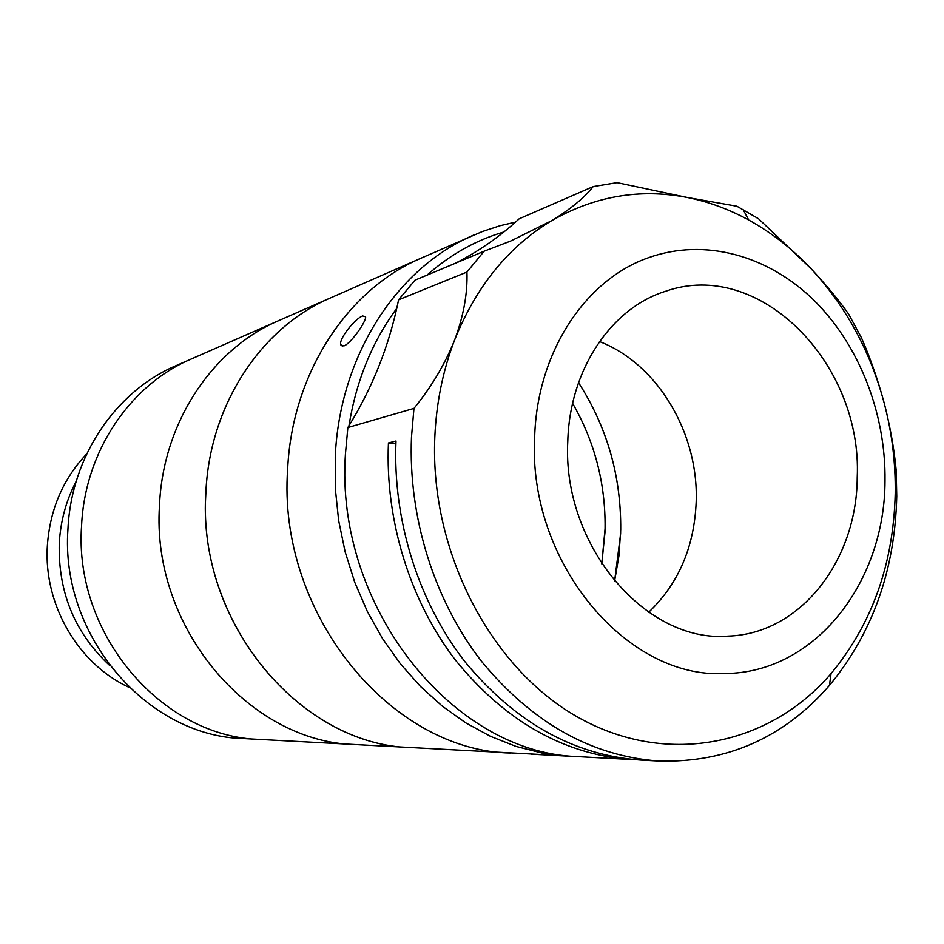 <?xml version="1.0" encoding="UTF-8"?>
<svg xmlns="http://www.w3.org/2000/svg" width="944" height="944" viewBox="0 0 944 944"><rect width="100%" height="100%" fill="white"/><g stroke="black" fill="none" stroke-linecap="round" stroke-linejoin="round"><path stroke-width="1.42" d="M539.956 754.457L243.351 738.55C147.512 736.403 60.05 635.926 67.956 529.088C71.248 456.53 115.723 391.371 175.69 365.824L191.089 359.074C130.13 385.022 84.889 451.48 81.585 525.584C84.889 451.48 130.13 385.022 191.089 359.074L278.657 320.653C211.963 348.985 162.38 423.384 159.442 506.692C151.701 628.397 249.971 742.48 355.605 744.627C249.594 742.503 151.099 627.571 159.489 505.5C162.84 422.652 212.294 348.867 278.657 320.653L330.424 297.95C260.662 327.544 208.695 406.274 205.78 494.821C197.898 624.208 301.596 745.583 412.044 747.695C300.145 745.677 195.632 621.046 206.004 490.302C210.418 403.501 261.901 327.072 330.424 297.95L421.048 258.196C347.427 289.419 291.932 373.352 287.649 469.333C277.147 613.635 390.981 751.153 510.869 753.041C390.84 751.164 276.934 613.329 287.66 468.92C292.097 373.104 347.545 289.371 421.048 258.196L482.349 231.551L500.32 225.651L515.566 222.111M260.131 739.459C162.734 737.311 73.597 634.687 81.585 525.584C73.597 634.687 162.734 737.311 260.131 739.459M109.752 665.555C74.812 633.011 57.985 592.218 59.283 543.178C60.546 520.97 66.21 500.285 76.263 481.145C66.21 500.285 60.546 520.97 59.283 543.178C57.985 592.218 74.812 633.011 109.752 665.555M129.092 687.374C78.317 664.069 43.566 604.856 47.353 546.021C49.82 509.784 62.941 479.08 86.695 453.922M531.26 754.15L568.099 756.144L541.962 753.005L515.967 746.385L490.443 736.308L465.781 722.868L442.323 706.171L420.422 686.418L400.421 663.844L382.627 638.746L367.334 611.464L354.779 582.389L345.162 551.933L338.648 520.557L335.332 488.721L335.25 456.896C339.51 355.652 397.188 267.506 473.534 235.162M574.2 756.38L568.099 756.144M343.876 345.941L340.772 344.855C338.412 339.226 355.192 318.317 362.685 315.969L365.599 316.795C366.449 321.385 350.838 343.628 343.876 345.941M503.848 232C475.823 240.213 450.205 254.597 426.995 275.152M396.751 308.405C372.125 341.811 356.195 380.916 348.973 425.744M599.499 341.539C657.744 363.971 698.761 433.367 696.188 501.783C694.324 546.989 678.488 583.817 648.67 612.278M567.804 440.813C569.728 369.34 611.417 307.968 665.626 291.259C759.696 257.995 862.533 363.818 857.223 477.357C856.94 560.512 800.547 633.872 728.225 636.103C645.755 643.301 561.822 545.136 567.804 440.813M885 480.862C884.917 582.79 814.731 673.237 724.721 673.509C626.415 679.314 527.354 561.42 534.682 436.635C537.183 351.852 585.787 279.046 649.201 257.464C705.003 237.829 767.897 255.505 813.539 299.873C859.064 344.584 885.92 413.354 885 480.862M413.968 408.398C431.432 386.957 444.978 364.16 454.63 339.993C442.984 370.237 436.388 402.498 434.83 436.789C429.567 552.736 492.143 670.677 580.619 718.714C669.202 767.094 770.446 744.509 831.039 673.603C872.173 623.854 893.567 563.792 895.219 493.417C895.655 463.138 892.045 433.261 884.386 403.784C890.369 427.455 894.322 449.816 896.222 470.867L896.753 496.273C895.042 570.011 872.61 633.058 829.457 685.427C784.075 737.524 727.317 762.752 659.183 761.076C591.569 756.238 532.345 722.986 481.499 661.307C434.323 600.62 408.091 517.241 411.49 436.966L413.968 408.398L347.852 427.549C372.373 388.161 389.294 345.587 398.592 299.814L466.95 272.061L484.119 251.21L510.385 241.18L551.331 220.872C508.344 246.785 476.106 286.492 454.63 339.993C463.551 316.11 467.669 293.466 466.95 272.061M627.3 758.905L627.288 759.306C561.479 753.182 504.179 720.071 455.374 660.009C410.05 600.915 385.058 520.486 388.432 442.996L395.996 441.013C392.586 520.038 418.428 602.083 465.038 661.827C515.235 722.538 573.81 755.294 640.728 760.085L659.183 761.076M627.288 759.306L575.982 756.522C452.082 751.967 334.955 606.201 345.41 454.241L347.852 427.549M388.432 442.996L395.878 443.892M627.288 759.153L631.737 759.389M736.91 206.24L758.539 218.772L810.861 268.497C792.193 248.744 771.484 232.59 748.71 220.023C728.992 209.238 708.448 201.697 687.043 197.426L736.91 206.24M398.592 299.814L414.994 280.179L484.119 251.21M455.657 263.14C479.068 251.092 500.261 236.307 519.235 218.772L593.198 186.582L617.069 182.64L687.043 197.426C639.749 188.293 594.508 196.104 551.331 220.872C570.105 209.509 584.053 198.075 593.198 186.582M884.386 403.784C870.462 351.416 845.954 306.328 810.861 268.497C826.59 285.383 839.181 300.581 848.621 314.092L861.412 337.692C870.439 358.354 878.097 380.385 884.386 403.784M620.715 529.749L618.957 555.686L614.591 581.174L620.609 533.82C621.907 478.856 607.877 428.47 578.542 382.639C607.11 427.195 621.164 476.236 620.715 529.749M605.092 528.439L601.765 563.887L604.998 532.18C606.201 486.042 595.404 443.09 572.607 403.336C594.755 441.91 605.588 483.599 605.092 528.439M342.519 346.236L340.772 344.855M831.039 673.603L829.457 685.427M748.71 220.023L743.081 209.521"/></g></svg>
